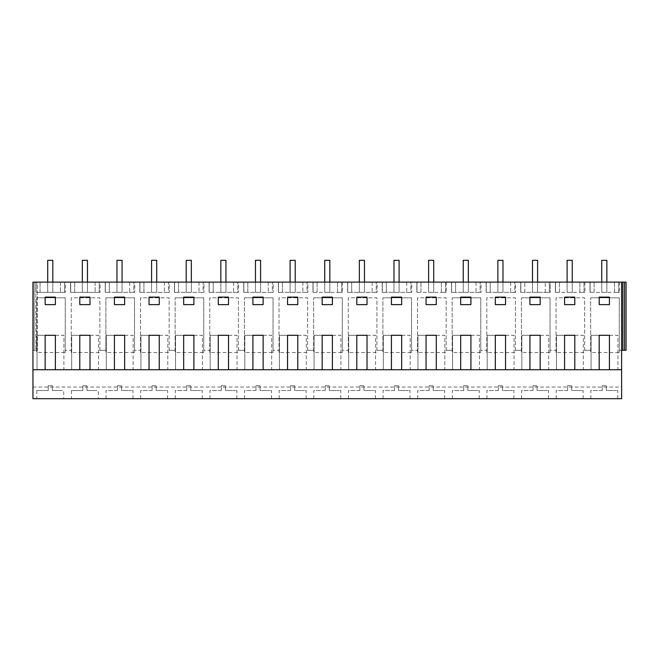 <?xml version="1.0" encoding="UTF-8"?>
<svg xmlns="http://www.w3.org/2000/svg" width="659" height="659" viewBox="0 0 659 659"><rect width="100%" height="100%" fill="white"/><g stroke="black" fill="none" stroke-linecap="round" stroke-linejoin="round"><path stroke-width="0.49" stroke-dasharray="3.29 2.47" d="M48.222 390.507L36.805 390.507L48.222 390.507L48.222 385.737L52.308 385.737L52.308 390.507L62.078 390.507L52.308 390.507L52.308 385.737L48.222 385.737L48.222 390.507M63.725 398.687L36.805 398.687L63.725 398.687L63.725 390.507L62.078 390.507M82.845 390.507L71.427 390.507L82.845 390.507L82.845 385.737L86.939 385.737L86.939 390.507L96.708 390.507L86.939 390.507L86.939 385.737L82.845 385.737L82.845 390.507M98.356 398.687L71.427 398.687L98.356 398.687L98.356 390.507L96.708 390.507M52.819 260.313L47.712 260.313L47.712 292.349L52.819 292.349L52.819 260.313M52.819 282.126L52.819 292.349L47.712 292.349L47.712 282.126M87.449 260.313L82.334 260.313L82.334 292.349L87.449 292.349L87.449 260.313M87.449 282.126L87.449 292.349L82.334 292.349L82.334 282.126M32.95 350.291L32.95 282.126L32.95 350.291L36.632 350.291L36.632 297.802L36.632 352.524L36.632 350.291L32.95 350.291L34.177 350.291L32.95 350.291L32.95 398.687L621.618 398.687L621.618 282.126L621.618 350.291L619.303 350.291L621.618 350.291L621.618 282.126L32.95 282.126L32.95 350.291M34.177 282.126L35.866 282.126L34.177 282.126L34.177 350.291L37.382 350.291L34.177 350.291L34.177 282.126M37.382 282.126L35.866 282.126L37.382 282.126L37.382 350.291L37.382 282.126M624.534 282.126L624.534 350.291L626.05 350.291L626.05 282.126L621.618 282.126M550.273 282.126L520.734 282.126L524.836 282.126L520.874 282.126L520.874 292.349L524.836 292.349L524.836 282.126L524.836 292.349L520.734 292.349L520.734 282.126L520.734 292.349L549.367 292.349L549.367 282.126L549.367 292.349L545.257 292.349L545.257 282.126L545.257 292.349L550.273 292.349L520.874 292.349L520.874 282.126L550.273 282.126L550.273 292.349L550.273 282.126M579.887 282.126L555.364 282.126L559.466 282.126L555.496 282.126L555.496 292.349L559.466 292.349L559.466 282.126L559.466 292.349L555.364 292.349L555.364 282.126L555.364 292.349L583.989 292.349L583.989 282.126L583.989 292.349L579.887 292.349L579.887 282.126L579.887 292.349L584.904 292.349L555.496 292.349L555.496 282.126L579.887 282.126M614.518 282.126L589.994 282.126L594.097 282.126L590.126 282.126L590.126 292.349L594.097 292.349L594.097 282.126L594.097 292.349L589.994 292.349L589.994 282.126L589.994 292.349L618.62 292.349L618.62 282.126L618.62 292.349L614.518 292.349L614.518 282.126L614.518 292.349L619.534 292.349L590.126 292.349L590.126 282.126L614.518 282.126M337.499 282.126L312.967 282.126L317.078 282.126L313.107 282.126L313.107 292.349L317.078 292.349L317.078 282.126L317.078 292.349L312.967 292.349L312.967 282.126L312.967 292.349L341.601 292.349L341.601 282.126L341.601 292.349L337.499 292.349L337.499 282.126L337.499 292.349L342.507 292.349L313.107 292.349L313.107 282.126L337.499 282.126M376.223 282.126L347.598 282.126L351.7 282.126L347.738 282.126L347.738 292.349L351.7 292.349L351.7 282.126L351.7 292.349L347.598 292.349L347.598 282.126L347.598 292.349L376.223 292.349L376.223 282.126L376.223 292.349L372.121 292.349L372.121 282.126L376.223 282.126M377.137 282.126L347.738 282.126L347.738 292.349L377.137 292.349L372.121 292.349L372.121 282.126L377.137 282.126L377.137 292.349L377.137 282.126M410.854 282.126L382.228 282.126L386.331 282.126L382.36 282.126L382.36 292.349L386.331 292.349L386.331 282.126L386.331 292.349L382.228 292.349L382.228 282.126L382.228 292.349L410.854 292.349L410.854 282.126L410.854 292.349L406.751 292.349L406.751 282.126L410.854 282.126M411.768 282.126L382.36 282.126L382.36 292.349L411.768 292.349L406.751 292.349L406.751 282.126L411.768 282.126L411.768 292.349L411.768 282.126M133.835 282.126L105.201 282.126L109.312 282.126L105.341 282.126L105.341 292.349L109.312 292.349L109.312 282.126L109.312 292.349L105.201 292.349L105.201 282.126L105.201 292.349L133.835 292.349L133.835 282.126L133.835 292.349L129.732 292.349L129.732 282.126L133.835 282.126M134.741 282.126L105.341 282.126L105.341 292.349L134.741 292.349L129.732 292.349L129.732 282.126L134.741 282.126L134.741 292.349L134.741 282.126M139.832 282.126L143.934 282.126L139.972 282.126L139.972 292.349L143.934 292.349L143.934 282.126L143.934 292.349L139.832 292.349L139.832 282.126L139.832 292.349L168.465 292.349L168.465 282.126L139.832 282.126M169.371 282.126L139.972 282.126L139.972 292.349L169.371 292.349L164.355 292.349L168.465 292.349L168.465 282.126L164.355 282.126L164.355 292.349L164.355 282.126L169.371 282.126L169.371 292.349L169.371 282.126M174.462 282.126L178.564 282.126L174.594 282.126L174.594 292.349L178.564 292.349L178.564 282.126L178.564 292.349L174.462 292.349L174.462 282.126L174.462 292.349L203.087 292.349L203.087 282.126L174.462 282.126M204.002 282.126L174.594 282.126L174.594 292.349L204.002 292.349L198.985 292.349L203.087 292.349L203.087 282.126L198.985 282.126L198.985 292.349L198.985 282.126L204.002 282.126L204.002 292.349L204.002 282.126M74.681 282.126L70.711 282.126L70.711 292.349L74.681 292.349L74.681 282.126L74.681 292.349L70.579 292.349L70.579 282.126L74.681 282.126M100.119 282.126L70.711 282.126L70.711 292.349L100.119 292.349L70.579 292.349L70.579 282.126L99.204 282.126L99.204 292.349L99.204 282.126L95.102 282.126L95.102 292.349L95.102 282.126L100.119 282.126L100.119 292.349L100.119 282.126M40.051 282.126L36.088 282.126L36.088 292.349L40.051 292.349L40.051 282.126L40.051 292.349L35.948 292.349L35.948 282.126L40.051 282.126M65.488 282.126L36.088 282.126L36.088 292.349L65.488 292.349L35.948 292.349L35.948 282.126L64.582 282.126L64.582 292.349L64.582 282.126L60.471 282.126L60.471 292.349L60.471 282.126L65.488 282.126L65.488 292.349L65.488 282.126M278.345 282.126L282.447 282.126L278.477 282.126L278.477 292.349L282.447 292.349L282.447 282.126L282.447 292.349L278.345 292.349L278.345 282.126L278.345 292.349L306.97 292.349L306.97 282.126L278.345 282.126M307.885 282.126L278.477 282.126L278.477 292.349L307.885 292.349L302.868 292.349L306.97 292.349L306.97 282.126L302.868 282.126L302.868 292.349L302.868 282.126L307.885 282.126L307.885 292.349L307.885 282.126M243.715 282.126L247.817 282.126L243.855 282.126L243.855 292.349L247.817 292.349L247.817 282.126L247.817 292.349L243.715 292.349L243.715 282.126L243.715 292.349L272.34 292.349L272.34 282.126L243.715 282.126M273.254 282.126L243.855 282.126L243.855 292.349L273.254 292.349L268.238 292.349L272.34 292.349L272.34 282.126L268.238 282.126L268.238 292.349L268.238 282.126L273.254 282.126L273.254 292.349L273.254 282.126M237.718 282.126L209.084 282.126L213.195 282.126L209.224 282.126L209.224 292.349L213.195 292.349L213.195 282.126L213.195 292.349L209.084 292.349L209.084 282.126L209.084 292.349L237.718 292.349L237.718 282.126L237.718 292.349L233.616 292.349L233.616 282.126L237.718 282.126M238.624 282.126L209.224 282.126L209.224 292.349L238.624 292.349L233.616 292.349L233.616 282.126L238.624 282.126L238.624 292.349L238.624 282.126M514.737 282.126L486.111 282.126L490.214 282.126L486.243 282.126L486.243 292.349L490.214 292.349L490.214 282.126L490.214 292.349L486.111 292.349L486.111 282.126L486.111 292.349L514.737 292.349L514.737 282.126L514.737 292.349L510.634 292.349L510.634 282.126L514.737 282.126M515.651 282.126L486.243 282.126L486.243 292.349L515.651 292.349L510.634 292.349L510.634 282.126L515.651 282.126L515.651 292.349L515.651 282.126M480.106 282.126L451.481 282.126L455.583 282.126L451.621 282.126L451.621 292.349L455.583 292.349L455.583 282.126L455.583 292.349L451.481 292.349L451.481 282.126L451.481 292.349L480.106 292.349L480.106 282.126L480.106 292.349L476.004 292.349L476.004 282.126L480.106 282.126M481.021 282.126L451.621 282.126L451.621 292.349L481.021 292.349L476.004 292.349L476.004 282.126L481.021 282.126L481.021 292.349L481.021 282.126M441.382 282.126L416.85 282.126L420.961 282.126L416.99 282.126L416.99 292.349L420.961 292.349L420.961 282.126L420.961 292.349L416.85 292.349L416.85 282.126L416.85 292.349L445.484 292.349L445.484 282.126L445.484 292.349L441.382 292.349L441.382 282.126L441.382 292.349L446.39 292.349L416.99 292.349L416.99 282.126L441.382 282.126M99.888 350.291L105.885 350.291L105.885 297.802L105.885 352.524L105.885 350.291L99.888 350.291L99.888 297.802L71.254 297.802L71.254 350.291L65.257 350.291L71.254 350.291L71.254 352.524L99.888 352.524L99.888 350.291M65.257 352.524L65.257 297.802L36.632 297.802L65.257 297.802L65.257 352.524L36.632 352.524M619.303 352.524L619.303 297.802L590.67 297.802L619.303 297.802L619.303 352.524L590.67 352.524L590.67 297.802L590.67 352.524M584.673 350.291L590.67 350.291L584.673 350.291L584.673 297.802L556.048 297.802L556.048 350.291L550.043 350.291L556.048 350.291L556.048 352.524L584.673 352.524L584.673 350.291M550.043 352.524L550.043 297.802L521.417 297.802L550.043 297.802L550.043 352.524L521.417 352.524L521.417 297.802L521.417 352.524M515.42 350.291L521.417 350.291L515.42 350.291L515.42 297.802L486.787 297.802L486.787 350.291L480.79 350.291L486.787 350.291L486.787 352.524L515.42 352.524L515.42 350.291M480.79 352.524L480.79 297.802L452.165 297.802L480.79 297.802L480.79 352.524L452.165 352.524L452.165 297.802L452.165 352.524M446.168 350.291L452.165 350.291L446.168 350.291L446.168 297.802L417.534 297.802L417.534 350.291L411.537 350.291L417.534 350.291L417.534 352.524L446.168 352.524L446.168 350.291M411.537 352.524L411.537 297.802L382.904 297.802L411.537 297.802L411.537 352.524L382.904 352.524L382.904 297.802L382.904 352.524M376.907 350.291L382.904 350.291L376.907 350.291L376.907 297.802L348.281 297.802L348.281 350.291L342.285 350.291L348.281 350.291L348.281 352.524L376.907 352.524L376.907 350.291M342.285 352.524L342.285 297.802L313.651 297.802L342.285 297.802L342.285 352.524L313.651 352.524L313.651 297.802L313.651 352.524M307.654 350.291L313.651 350.291L307.654 350.291L307.654 297.802L279.021 297.802L279.021 350.291L273.024 350.291L279.021 350.291L279.021 352.524L307.654 352.524L307.654 350.291M273.024 352.524L273.024 297.802L244.398 297.802L273.024 297.802L273.024 352.524L244.398 352.524L244.398 297.802L244.398 352.524M238.401 350.291L244.398 350.291L238.401 350.291L238.401 297.802L209.768 297.802L209.768 350.291L203.771 350.291L209.768 350.291L209.768 352.524L238.401 352.524L238.401 350.291M203.771 352.524L203.771 297.802L175.137 297.802L203.771 297.802L203.771 352.524L175.137 352.524L175.137 297.802L175.137 352.524M169.141 350.291L175.137 350.291L169.141 350.291L169.141 297.802L140.515 297.802L140.515 350.291L134.518 350.291L140.515 350.291L140.515 352.524L169.141 352.524L169.141 350.291M134.518 352.524L134.518 297.802L105.885 297.802L134.518 297.802L134.518 352.524L105.885 352.524M32.95 387.047L621.618 387.047M546.863 398.687L521.59 398.687L546.863 398.687M581.493 398.687L556.212 398.687L581.493 398.687M488.607 398.687L513.888 398.687L488.607 398.687M339.097 398.687L313.824 398.687L339.097 398.687M373.727 398.687L348.446 398.687L373.727 398.687M280.841 398.687L306.122 398.687L280.841 398.687M131.33 398.687L106.058 398.687L131.33 398.687M165.961 398.687L140.68 398.687L165.961 398.687M200.591 398.687L175.31 398.687L200.591 398.687M246.219 398.687L271.492 398.687L246.219 398.687M211.588 398.687L236.861 398.687L211.588 398.687M408.358 398.687L383.077 398.687L408.358 398.687M453.977 398.687L479.258 398.687L453.977 398.687M419.355 398.687L444.627 398.687L419.355 398.687M616.124 398.687L590.843 398.687L616.124 398.687M90.003 369.715L90.003 335.291L98.52 335.291L98.52 369.715L114.411 369.715L114.411 335.291L106.297 335.291L114.411 335.291M55.372 369.715L55.372 335.291L63.898 335.291L63.898 369.715L79.78 369.715L79.78 335.291L71.666 335.291L79.78 335.291M32.95 369.715L45.15 369.715L45.15 335.291L37.036 335.291L45.15 335.291M609.418 369.715L609.418 335.291L617.936 335.291L617.936 369.715L609.418 369.715L621.618 369.715M574.788 369.715L574.788 335.291L583.314 335.291L583.314 369.715L599.196 369.715L599.196 335.291L591.082 335.291L599.196 335.291M540.166 369.715L540.166 335.291L548.683 335.291L548.683 369.715L564.565 369.715L564.565 335.291L556.451 335.291L564.565 335.291M505.535 369.715L505.535 335.291L514.053 335.291L514.053 369.715L529.935 369.715L529.935 335.291L521.829 335.291L529.935 335.291M470.905 369.715L470.905 335.291L479.431 335.291L479.431 369.715L495.313 369.715L495.313 335.291L487.199 335.291L495.313 335.291M436.283 369.715L436.283 335.291L444.8 335.291L444.8 369.715L460.682 369.715L460.682 335.291L452.568 335.291L460.682 335.291M401.652 369.715L401.652 335.291L410.17 335.291L410.17 369.715L426.052 369.715L426.052 335.291L417.946 335.291L426.052 335.291M367.022 369.715L367.022 335.291L375.548 335.291L375.548 369.715L391.43 369.715L391.43 335.291L383.316 335.291L391.43 335.291M332.4 369.715L332.4 335.291L340.917 335.291L340.917 369.715L356.799 369.715L356.799 335.291L348.685 335.291L356.799 335.291M297.769 369.715L297.769 335.291L306.287 335.291L306.287 369.715L322.169 369.715L322.169 335.291L314.063 335.291L322.169 335.291M263.139 369.715L263.139 335.291L271.665 335.291L271.665 369.715L287.546 369.715L287.546 335.291L279.432 335.291L287.546 335.291M228.516 369.715L228.516 335.291L237.034 335.291L237.034 369.715L252.916 369.715L252.916 335.291L244.802 335.291L252.916 335.291M193.886 369.715L193.886 335.291L202.404 335.291L202.404 369.715L218.286 369.715L218.286 335.291L210.18 335.291L218.286 335.291M159.256 369.715L159.256 335.291L167.781 335.291L167.781 369.715L183.663 369.715L183.663 335.291L175.549 335.291L183.663 335.291M124.633 369.715L124.633 335.291L133.151 335.291L133.151 369.715L149.033 369.715L149.033 335.291L140.919 335.291L149.033 335.291M37.036 369.715L37.036 335.291L37.036 369.715L45.15 369.715M35.866 282.126L35.866 350.291L35.866 282.126M71.254 352.524L71.254 297.802L99.888 297.802L99.888 352.524M106.297 369.715L106.297 335.291L106.297 369.715L114.411 369.715M71.666 369.715L71.666 335.291L71.666 369.715L79.78 369.715M55.372 335.291L63.898 335.291L63.898 369.715M90.003 335.291L98.52 335.291L98.52 369.715M79.78 297.118L90.003 297.118L90.003 304.623L79.78 304.623L79.78 297.118M45.15 297.118L55.372 297.118L55.372 304.623L45.15 304.623L45.15 297.118M117.475 390.507L107.705 390.507L117.475 390.507L117.475 385.737L121.561 385.737L121.561 390.507L131.33 390.507L121.561 390.507L121.561 385.737L117.475 385.737L117.475 390.507M106.058 398.687L106.058 390.507L107.705 390.507M132.978 398.687L132.978 390.507L131.33 390.507M152.105 390.507L142.336 390.507L152.105 390.507L152.105 385.737L156.191 385.737L156.191 390.507L165.961 390.507L156.191 390.507L156.191 385.737L152.105 385.737L152.105 390.507M140.68 398.687L140.68 390.507L142.336 390.507M167.608 398.687L167.608 390.507L165.961 390.507M186.728 390.507L176.958 390.507L186.728 390.507L186.728 385.737L190.822 385.737L190.822 390.507L200.591 390.507L190.822 390.507L190.822 385.737L186.728 385.737L186.728 390.507M175.31 398.687L175.31 390.507L176.958 390.507M202.239 398.687L202.239 390.507L200.591 390.507M122.072 260.313L116.964 260.313L116.964 292.349L122.072 292.349L122.072 260.313M122.072 282.126L122.072 292.349L116.964 292.349L116.964 282.126M156.702 260.313L151.586 260.313L151.586 292.349L156.702 292.349L156.702 260.313M156.702 282.126L156.702 292.349L151.586 292.349L151.586 282.126M191.332 260.313L186.217 260.313L186.217 292.349L191.332 292.349L191.332 260.313M191.332 282.126L191.332 292.349L186.217 292.349L186.217 282.126M140.515 352.524L140.515 297.802L169.141 297.802L169.141 352.524M210.18 369.715L210.18 335.291L210.18 369.715L218.286 369.715M175.549 369.715L175.549 335.291L175.549 369.715L183.663 369.715M140.919 369.715L140.919 335.291L140.919 369.715L149.033 369.715M159.256 335.291L167.781 335.291L167.781 369.715M193.886 335.291L202.404 335.291L202.404 369.715M124.633 335.291L133.151 335.291L133.151 369.715M149.033 297.118L159.256 297.118L159.256 304.623L149.033 304.623L149.033 297.118M183.663 297.118L193.886 297.118L193.886 304.623L183.663 304.623L183.663 297.118M114.411 297.118L124.633 297.118L124.633 304.623L114.411 304.623L114.411 297.118M221.358 390.507L211.588 390.507L221.358 390.507L221.358 385.737L225.444 385.737L225.444 390.507L235.214 390.507L225.444 390.507L225.444 385.737L221.358 385.737L221.358 390.507M209.941 398.687L209.941 390.507L211.588 390.507M236.861 398.687L236.861 390.507L235.214 390.507M255.989 390.507L246.219 390.507L255.989 390.507L255.989 385.737L260.074 385.737L260.074 390.507L269.844 390.507L260.074 390.507L260.074 385.737L255.989 385.737L255.989 390.507M244.563 398.687L244.563 390.507L246.219 390.507M271.492 398.687L271.492 390.507L269.844 390.507M290.611 390.507L280.841 390.507L290.611 390.507L290.611 385.737L294.705 385.737L294.705 390.507L304.474 390.507L294.705 390.507L294.705 385.737L290.611 385.737L290.611 390.507M279.194 398.687L279.194 390.507L280.841 390.507M306.122 398.687L306.122 390.507L304.474 390.507M225.955 260.313L220.847 260.313L220.847 292.349L225.955 292.349L225.955 260.313M225.955 282.126L225.955 292.349L220.847 292.349L220.847 282.126M260.585 260.313L255.47 260.313L255.47 292.349L260.585 292.349L260.585 260.313M260.585 282.126L260.585 292.349L255.47 292.349L255.47 282.126M295.216 260.313L290.1 260.313L290.1 292.349L295.216 292.349L295.216 260.313M295.216 282.126L295.216 292.349L290.1 292.349L290.1 282.126M209.768 352.524L209.768 297.802L238.401 297.802L238.401 352.524M279.021 352.524L279.021 297.802L307.654 297.802L307.654 352.524M314.063 369.715L314.063 335.291L314.063 369.715L322.169 369.715M279.432 369.715L279.432 335.291L279.432 369.715L287.546 369.715M244.802 369.715L244.802 335.291L244.802 369.715L252.916 369.715M263.139 335.291L271.665 335.291L271.665 369.715M297.769 335.291L306.287 335.291L306.287 369.715M228.516 335.291L237.034 335.291L237.034 369.715M252.916 297.118L263.139 297.118L263.139 304.623L252.916 304.623L252.916 297.118M287.546 297.118L297.769 297.118L297.769 304.623L287.546 304.623L287.546 297.118M218.286 297.118L228.516 297.118L228.516 304.623L218.286 304.623L218.286 297.118M325.241 390.507L315.472 390.507L325.241 390.507L325.241 385.737L329.327 385.737L329.327 390.507L339.097 390.507L329.327 390.507L329.327 385.737L325.241 385.737L325.241 390.507M313.824 398.687L313.824 390.507L315.472 390.507M340.744 398.687L340.744 390.507L339.097 390.507M359.863 390.507L350.094 390.507L359.863 390.507L359.863 385.737L363.957 385.737L363.957 390.507L373.727 390.507L363.957 390.507L363.957 385.737L359.863 385.737L359.863 390.507M348.446 398.687L348.446 390.507L350.094 390.507M375.375 398.687L375.375 390.507L373.727 390.507M394.494 390.507L384.724 390.507L394.494 390.507L394.494 385.737L398.588 385.737L398.588 390.507L408.358 390.507L398.588 390.507L398.588 385.737L394.494 385.737L394.494 390.507M383.077 398.687L383.077 390.507L384.724 390.507M410.005 398.687L410.005 390.507L408.358 390.507M329.838 260.313L324.73 260.313L324.73 292.349L329.838 292.349L329.838 260.313M329.838 282.126L329.838 292.349L324.73 292.349L324.73 282.126M364.468 260.313L359.353 260.313L359.353 292.349L364.468 292.349L364.468 260.313M364.468 282.126L364.468 292.349L359.353 292.349L359.353 282.126M399.099 260.313L393.983 260.313L393.983 292.349L399.099 292.349L399.099 260.313M399.099 282.126L399.099 292.349L393.983 292.349L393.983 282.126M342.507 282.126L342.507 292.349L342.507 282.126M348.281 352.524L348.281 297.802L376.907 297.802L376.907 352.524M417.946 369.715L417.946 335.291L417.946 369.715L426.052 369.715M383.316 369.715L383.316 335.291L383.316 369.715L391.43 369.715M348.685 369.715L348.685 335.291L348.685 369.715L356.799 369.715M367.022 335.291L375.548 335.291L375.548 369.715M401.652 335.291L410.17 335.291L410.17 369.715M332.4 335.291L340.917 335.291L340.917 369.715M356.799 297.118L367.022 297.118L367.022 304.623L356.799 304.623L356.799 297.118M391.43 297.118L401.652 297.118L401.652 304.623L391.43 304.623L391.43 297.118M322.169 297.118L332.4 297.118L332.4 304.623L322.169 304.623L322.169 297.118M429.124 390.507L419.355 390.507L429.124 390.507L429.124 385.737L433.21 385.737L433.21 390.507L442.98 390.507L433.21 390.507L433.21 385.737L429.124 385.737L429.124 390.507M417.707 398.687L417.707 390.507L419.355 390.507M444.627 398.687L444.627 390.507L442.98 390.507M463.747 390.507L453.977 390.507L463.747 390.507L463.747 385.737L467.841 385.737L467.841 390.507L477.61 390.507L467.841 390.507L467.841 385.737L463.747 385.737L463.747 390.507M452.329 398.687L452.329 390.507L453.977 390.507M479.258 398.687L479.258 390.507L477.61 390.507M498.377 390.507L488.607 390.507L498.377 390.507L498.377 385.737L502.471 385.737L502.471 390.507L512.241 390.507L502.471 390.507L502.471 385.737L498.377 385.737L498.377 390.507M486.96 398.687L486.96 390.507L488.607 390.507M513.888 398.687L513.888 390.507L512.241 390.507M433.721 260.313L428.614 260.313L428.614 292.349L433.721 292.349L433.721 260.313M433.721 282.126L433.721 292.349L428.614 292.349L428.614 282.126M468.351 260.313L463.236 260.313L463.236 292.349L468.351 292.349L468.351 260.313M468.351 282.126L468.351 292.349L463.236 292.349L463.236 282.126M502.982 260.313L497.866 260.313L497.866 292.349L502.982 292.349L502.982 260.313M502.982 282.126L502.982 292.349L497.866 292.349L497.866 282.126M446.39 282.126L446.39 292.349L446.39 282.126M417.534 352.524L417.534 297.802L446.168 297.802L446.168 352.524M486.787 352.524L486.787 297.802L515.42 297.802L515.42 352.524M521.829 369.715L521.829 335.291L521.829 369.715L529.935 369.715M487.199 369.715L487.199 335.291L487.199 369.715L495.313 369.715M452.568 369.715L452.568 335.291L452.568 369.715L460.682 369.715M470.905 335.291L479.431 335.291L479.431 369.715M505.535 335.291L514.053 335.291L514.053 369.715M436.283 335.291L444.8 335.291L444.8 369.715M460.682 297.118L470.905 297.118L470.905 304.623L460.682 304.623L460.682 297.118M495.313 297.118L505.535 297.118L505.535 304.623L495.313 304.623L495.313 297.118M426.052 297.118L436.283 297.118L436.283 304.623L426.052 304.623L426.052 297.118M533.007 390.507L523.238 390.507L533.007 390.507L533.007 385.737L537.093 385.737L537.093 390.507L546.863 390.507L537.093 390.507L537.093 385.737L533.007 385.737L533.007 390.507M521.59 398.687L521.59 390.507L523.238 390.507M548.51 398.687L548.51 390.507L546.863 390.507M567.63 390.507L557.86 390.507L567.63 390.507L567.63 385.737L571.724 385.737L571.724 390.507L581.493 390.507L571.724 390.507L571.724 385.737L567.63 385.737L567.63 390.507M556.212 398.687L556.212 390.507L557.86 390.507M583.141 398.687L583.141 390.507L581.493 390.507M602.26 390.507L592.49 390.507L602.26 390.507L602.26 385.737L606.354 385.737L606.354 390.507L616.124 390.507L606.354 390.507L606.354 385.737L602.26 385.737L602.26 390.507M590.843 398.687L590.843 390.507L592.49 390.507M617.771 398.687L617.771 390.507L616.124 390.507M537.604 260.313L532.497 260.313L532.497 292.349L537.604 292.349L537.604 260.313M537.604 282.126L537.604 292.349L532.497 292.349L532.497 282.126M572.234 260.313L567.119 260.313L567.119 292.349L572.234 292.349L572.234 260.313M572.234 282.126L572.234 292.349L567.119 292.349L567.119 282.126M606.865 260.313L601.749 260.313L601.749 292.349L606.865 292.349L606.865 260.313M606.865 282.126L606.865 292.349L601.749 292.349L601.749 282.126M624.534 350.291L621.618 350.291M622.846 282.126L622.846 350.291M619.534 282.126L619.534 292.349L619.534 282.126M584.904 282.126L584.904 292.349L584.904 282.126M556.048 352.524L556.048 297.802L584.673 297.802L584.673 352.524M591.082 369.715L591.082 335.291L591.082 369.715L599.196 369.715M556.451 369.715L556.451 335.291L556.451 369.715L564.565 369.715M574.788 335.291L583.314 335.291L583.314 369.715M609.418 335.291L617.936 335.291L617.936 369.715M540.166 335.291L548.683 335.291L548.683 369.715M564.565 297.118L574.788 297.118L574.788 304.623L564.565 304.623L564.565 297.118M599.196 297.118L609.418 297.118L609.418 304.623L599.196 304.623L599.196 297.118M529.935 297.118L540.166 297.118L540.166 304.623L529.935 304.623L529.935 297.118M71.427 390.507L71.427 398.687M36.805 390.507L36.805 398.687"/><path stroke-width="0.99" d="M47.712 282.126L47.712 260.313L52.819 260.313L52.819 282.126M82.334 282.126L82.334 260.313L87.449 260.313L87.449 282.126M55.372 369.715L621.618 369.715L621.618 398.687L32.95 398.687L32.95 369.715L55.372 369.715L55.372 335.291L45.15 335.291L55.372 335.291M621.618 350.291L626.05 350.291L626.05 282.126L32.95 282.126L32.95 369.715M45.15 369.715L45.15 335.291M79.78 369.715L79.78 335.291L90.003 335.291L90.003 369.715M114.411 369.715L114.411 335.291L124.633 335.291L124.633 369.715M149.033 369.715L149.033 335.291L159.256 335.291L159.256 369.715M183.663 369.715L183.663 335.291L193.886 335.291L193.886 369.715M218.286 369.715L218.286 335.291L228.516 335.291L228.516 369.715M252.916 369.715L252.916 335.291L263.139 335.291L263.139 369.715M287.546 369.715L287.546 335.291L297.769 335.291L297.769 369.715M322.169 369.715L322.169 335.291L332.4 335.291L332.4 369.715M356.799 369.715L356.799 335.291L367.022 335.291L367.022 369.715M391.43 369.715L391.43 335.291L401.652 335.291L401.652 369.715M426.052 369.715L426.052 335.291L436.283 335.291L436.283 369.715M460.682 369.715L460.682 335.291L470.905 335.291L470.905 369.715M495.313 369.715L495.313 335.291L505.535 335.291L505.535 369.715M529.935 369.715L529.935 335.291L540.166 335.291L540.166 369.715M564.565 369.715L564.565 335.291L574.788 335.291L574.788 369.715M599.196 369.715L599.196 335.291L609.418 335.291L609.418 369.715M621.618 282.126L621.618 369.715M529.935 297.118L529.935 304.623L540.166 304.623L540.166 297.118L529.935 297.118M149.033 297.118L159.256 297.118L159.256 304.623L149.033 304.623L149.033 297.118M45.15 297.118L55.372 297.118L55.372 304.623L45.15 304.623L45.15 297.118M426.052 297.118L426.052 304.623L436.283 304.623L436.283 297.118L426.052 297.118M193.886 297.118L193.886 304.623L183.663 304.623L183.663 297.118L193.886 297.118M356.799 304.623L367.022 304.623L367.022 297.118L356.799 297.118L356.799 304.623M391.43 304.623L401.652 304.623L401.652 297.118L391.43 297.118L391.43 304.623M252.916 304.623L263.139 304.623L263.139 297.118L252.916 297.118L252.916 304.623M218.286 304.623L228.516 304.623L228.516 297.118L218.286 297.118L218.286 304.623M297.769 297.118L297.769 304.623L287.546 304.623L287.546 297.118L297.769 297.118M460.682 297.118L460.682 304.623L470.905 304.623L470.905 297.118L460.682 297.118M495.313 297.118L495.313 304.623L505.535 304.623L505.535 297.118L495.313 297.118M79.78 297.118L79.78 304.623L90.003 304.623L90.003 297.118L79.78 297.118M322.169 297.118L322.169 304.623L332.4 304.623L332.4 297.118L322.169 297.118M124.633 297.118L124.633 304.623L114.411 304.623L114.411 297.118L124.633 297.118M564.565 297.118L574.788 297.118L574.788 304.623L564.565 304.623L564.565 297.118M599.196 297.118L609.418 297.118L609.418 304.623L599.196 304.623L599.196 297.118M79.78 335.291L90.003 335.291M116.964 282.126L116.964 260.313L122.072 260.313L122.072 282.126M151.586 282.126L151.586 260.313L156.702 260.313L156.702 282.126M186.217 282.126L186.217 260.313L191.332 260.313L191.332 282.126M183.663 335.291L193.886 335.291M149.033 335.291L159.256 335.291M114.411 335.291L124.633 335.291M220.847 282.126L220.847 260.313L225.955 260.313L225.955 282.126M255.47 282.126L255.47 260.313L260.585 260.313L260.585 282.126M290.1 282.126L290.1 260.313L295.216 260.313L295.216 282.126M287.546 335.291L297.769 335.291M252.916 335.291L263.139 335.291M218.286 335.291L228.516 335.291M324.73 282.126L324.73 260.313L329.838 260.313L329.838 282.126M359.353 282.126L359.353 260.313L364.468 260.313L364.468 282.126M393.983 282.126L393.983 260.313L399.099 260.313L399.099 282.126M391.43 335.291L401.652 335.291M356.799 335.291L367.022 335.291M322.169 335.291L332.4 335.291M428.614 282.126L428.614 260.313L433.721 260.313L433.721 282.126M463.236 282.126L463.236 260.313L468.351 260.313L468.351 282.126M497.866 282.126L497.866 260.313L502.982 260.313L502.982 282.126M495.313 335.291L505.535 335.291M460.682 335.291L470.905 335.291M426.052 335.291L436.283 335.291M532.497 282.126L532.497 260.313L537.604 260.313L537.604 282.126M567.119 282.126L567.119 260.313L572.234 260.313L572.234 282.126M601.749 282.126L601.749 260.313L606.865 260.313L606.865 282.126M622.846 282.126L622.846 350.291M624.534 282.126L624.534 350.291M599.196 335.291L609.418 335.291M564.565 335.291L574.788 335.291M529.935 335.291L540.166 335.291"/></g></svg>
